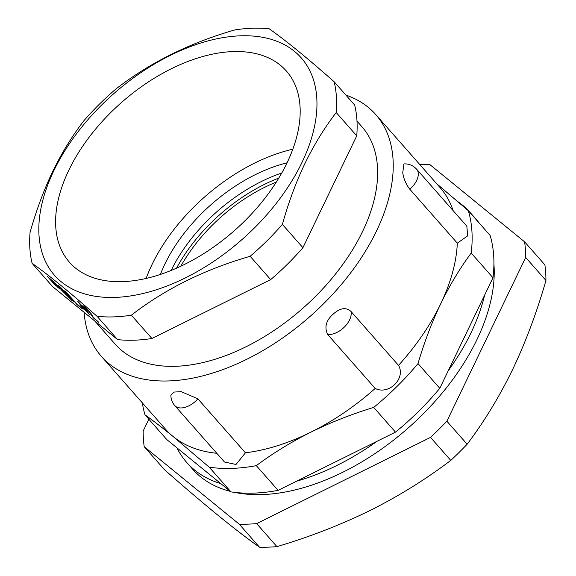 <?xml version="1.0" encoding="UTF-8"?>
<svg xmlns="http://www.w3.org/2000/svg" width="576" height="576" viewBox="0 0 576 576"><rect width="100%" height="100%" fill="white"/><g stroke="black" fill="none" stroke-linecap="round" stroke-linejoin="round"><path stroke-width="0.86" d="M409.774 189.194C405.965 184.198 403.625 178.704 402.746 172.721L403.934 163.886C408.931 163.714 413.15 165.47 416.592 169.164A17.82 10.526 138.6 0 1 416.664 180.511A17.82 10.526 138.6 0 1 409.774 189.194L457.322 243.158L467.698 235.843L466.834 226.195L416.592 169.164M327.65 334.469C323.842 326.412 326.513 318.96 335.657 312.12C341.474 307.793 346.572 307.555 350.957 311.407A17.82 10.526 138.6 0 1 349.574 319.91A17.82 10.526 138.6 0 1 327.65 334.469L375.199 388.433C388.714 395.467 406.159 378.331 398.506 365.378L350.957 311.407M94.766 321.005L115.186 344.174A164.434 97.114 -41.4 0 0 239.27 349.978A164.434 97.114 -41.4 0 0 362.592 231.451A164.434 97.114 -41.4 0 0 361.951 126.778L356.998 121.154M84.139 312.336A182.866 108 -41.4 0 0 101.362 356.357A182.866 108 -41.4 0 0 239.35 362.808A182.866 108 -41.4 0 0 376.495 231.005A182.866 108 -41.4 0 0 375.782 114.595A182.866 108 -41.4 0 0 345.881 95.076M101.362 356.357L165.542 429.214A182.866 108 -41.4 0 0 173.16 436.543A182.866 108 -41.4 0 0 216.799 453.29M174.744 405.547C172.181 402.552 170.885 399.089 170.856 395.165L173.974 392.076L181.145 391.637L197.885 398.83A17.82 10.526 138.6 0 1 174.744 405.547L224.489 462.017L236.009 464.472L245.434 452.801L197.885 398.83M245.434 452.801A182.866 108 -41.4 0 0 311.083 432.065A182.866 108 -41.4 0 0 375.199 388.433M398.506 365.378A182.866 108 -41.4 0 0 440.676 303.854C449.626 285.394 459.799 268.452 471.204 253.037L492.984 277.762A195.624 115.531 -41.4 0 0 490.14 235.469L468.353 210.744L436.536 183.564M230.962 491.89L166.781 439.56L145.001 414.835C153.065 420.588 162.454 427.824 173.16 436.543L209.182 467.165L230.962 491.89A195.624 115.531 -41.4 0 0 278.107 490.356L256.32 465.638C273.211 453.06 291.463 441.864 311.083 432.065C330.775 422.366 351.648 414.151 373.702 407.412L395.482 432.137A195.624 115.531 -41.4 0 0 439.783 388.31L418.003 363.586C424.246 342.338 431.806 322.423 440.676 303.854A182.866 108 -41.4 0 0 457.322 243.158M278.107 490.356L395.482 432.137M439.783 388.31L492.984 277.762M471.204 253.037A195.624 115.531 -41.4 0 0 468.353 210.744M373.702 407.412A195.624 115.531 -41.4 0 0 418.003 363.586M209.182 467.165A195.624 115.531 -41.4 0 0 256.32 465.638M142.337 402.876A195.624 115.531 -41.4 0 0 145.001 414.835M453.168 210.679A182.866 108 -41.4 0 0 439.963 187.452L375.782 114.595M276.322 182.088A123.905 73.181 -41.4 0 0 180.85 266.198M278.813 178.07A128.239 75.737 -41.4 0 0 176.551 268.164M301.918 162.583A164.434 97.114 138.6 0 1 114.941 297.41A164.434 97.114 138.6 0 1 53.87 170.633A164.434 97.114 138.6 0 1 240.847 35.806A164.434 97.114 138.6 0 1 301.918 162.583M334.138 81.749C306.835 57.636 285.192 39.989 269.201 28.8A181.447 107.165 138.6 0 0 234.893 29.916C189.749 42.883 150.156 62.518 116.129 88.819A181.447 107.165 138.6 0 0 83.887 120.722C72.122 136.001 61.697 152.993 52.603 171.691C43.603 190.598 36.086 210.895 30.053 232.574A181.447 107.165 138.6 0 0 32.126 263.362C47.873 274.349 69.516 291.996 97.063 316.303A181.447 107.165 138.6 0 0 131.371 315.194C164.959 289.109 204.552 269.474 250.135 256.284A181.447 107.165 138.6 0 0 282.377 224.388C288.41 202.709 295.927 182.412 304.927 163.505C314.021 144.799 324.446 127.814 336.211 112.529A181.447 107.165 138.6 0 0 334.138 81.749L354.672 105.062A181.447 107.165 -41.4 0 1 356.746 135.842L336.211 112.529M286.949 163.066A144.59 85.392 -41.4 0 0 286.387 71.028A144.59 85.392 -41.4 0 0 177.278 65.923A144.59 85.392 -41.4 0 0 68.839 170.143A144.59 85.392 -41.4 0 0 69.401 262.188A144.59 85.392 -41.4 0 0 178.51 267.286A144.59 85.392 -41.4 0 0 286.949 163.066M292.838 149.184A144.59 85.392 -41.4 0 0 152.014 264.557A144.59 85.392 -41.4 0 0 146.124 278.446M287.064 162.828A127.577 75.348 -41.4 0 0 164.844 264.146A127.577 75.348 -41.4 0 0 160.387 274.428M281.758 173.023A127.577 75.348 -41.4 0 0 171.166 270.446M87.977 312.559L89.878 315.058L86.89 311.666L83.218 308.671L77.681 301.198L88.164 312.372M73.627 301.262L71.878 300.434L61.301 289.843L57.802 285.264L59.393 286.286L66.542 293.27L60.703 287.806C58.932 286.495 59.472 287.453 62.338 290.671L70.402 298.771L71.741 299.47L69.523 296.95L65.52 293.242L69.192 296.237L73.606 301.464M60.919 287.597L59.558 287.071L59.962 286.668M73.094 300.665L71.906 299.311M32.126 263.362L52.668 286.668L117.598 339.617L97.063 316.303M55.764 285.682L47.448 276.588L52.582 280.858L57.478 285.898C59.875 288.626 60.041 289.159 57.974 287.482L55.93 285.365M59.472 288.504L57.974 287.482L58.37 287.086L57.715 286.553M80.978 307.354L82.397 308.959L76.954 304.524L64.858 290.786L76.63 303.804L80.978 307.354M85.342 307.519L85.162 307.699C84.247 307.03 84.528 307.526 86.018 309.197L84.773 308.131C82.67 305.719 82.39 305.114 83.945 306.302L89.986 312.314L93.355 317.448L98.856 322.38L93.276 317.83L88.877 311.4L84.593 307.332L84.989 306.936M82.908 305.633L83.945 306.302M282.377 224.388L302.918 247.694L356.746 135.842M131.371 315.194L151.913 338.501L270.677 279.598L250.135 256.284M270.677 279.598A181.447 107.165 -41.4 0 0 302.918 247.694M117.598 339.617A181.447 107.165 -41.4 0 0 151.913 338.501M58.752 287.395L58.37 287.086M50.198 278.834L54.346 284.076L57.636 286.625L58.039 286.229M56.614 284.926L49.946 279.086M56.628 285.934C57.982 287.05 57.924 286.762 56.455 285.084M72.281 300.038L71.878 300.434M59.623 287.006L58.601 285.667M82.879 307.944L85.478 310.061L80.006 303.854L82.879 307.944M92.693 316.267L91.21 313.769M84.722 307.202L84.031 306.374M176.897 447.804A188.95 111.6 -41.4 0 0 186.682 462.42A188.95 111.6 -41.4 0 0 220.846 483.638M296.604 481.183A188.95 111.6 -41.4 0 0 376.985 441.31M448.164 370.886A188.95 111.6 -41.4 0 0 470.974 332.885A188.95 111.6 -41.4 0 0 484.603 295.186M186.682 462.42L192.629 469.174A188.95 111.6 -41.4 0 0 230.335 491.378M234.655 492.379A188.95 111.6 -41.4 0 0 476.928 339.638A188.95 111.6 -41.4 0 0 493.92 263.974M473.342 216.403A188.95 111.6 -41.4 0 0 470.239 212.609A188.95 111.6 -41.4 0 0 458.15 201.859M479.29 223.15A188.95 111.6 -41.4 0 0 476.186 219.355L470.239 212.609M419.688 164.434A226.123 133.553 138.6 0 1 429.566 164.34L524.621 241.848L544.896 264.859A226.123 133.553 -41.4 0 1 545.947 280.476L525.672 257.465L446.868 421.207L467.143 444.218A226.123 133.553 -41.4 0 1 450.785 460.397L430.517 437.386L256.658 523.62L276.934 546.638A226.123 133.553 -41.4 0 1 259.524 547.2L239.249 524.189L144.194 446.681L164.47 469.692C184.277 487.123 202.169 502.373 218.16 515.441C233.978 528.3 247.759 538.891 259.524 547.2M524.621 241.848A226.123 133.553 138.6 0 1 525.672 257.465M144.194 446.681A226.123 133.553 138.6 0 1 143.143 431.064L148.853 419.206M256.658 523.62A226.123 133.553 138.6 0 1 239.249 524.189M446.868 421.207A226.123 133.553 138.6 0 1 430.517 437.386M545.947 280.476C536.868 312.206 525.787 341.827 512.705 369.346C499.406 396.634 484.222 421.596 467.143 444.218M450.785 460.397C425.959 479.246 399.031 495.95 370.022 510.516C340.862 524.808 309.83 536.854 276.934 546.638M91.332 314.086L90.936 314.482M71.734 299.585L72.137 299.182"/></g></svg>
